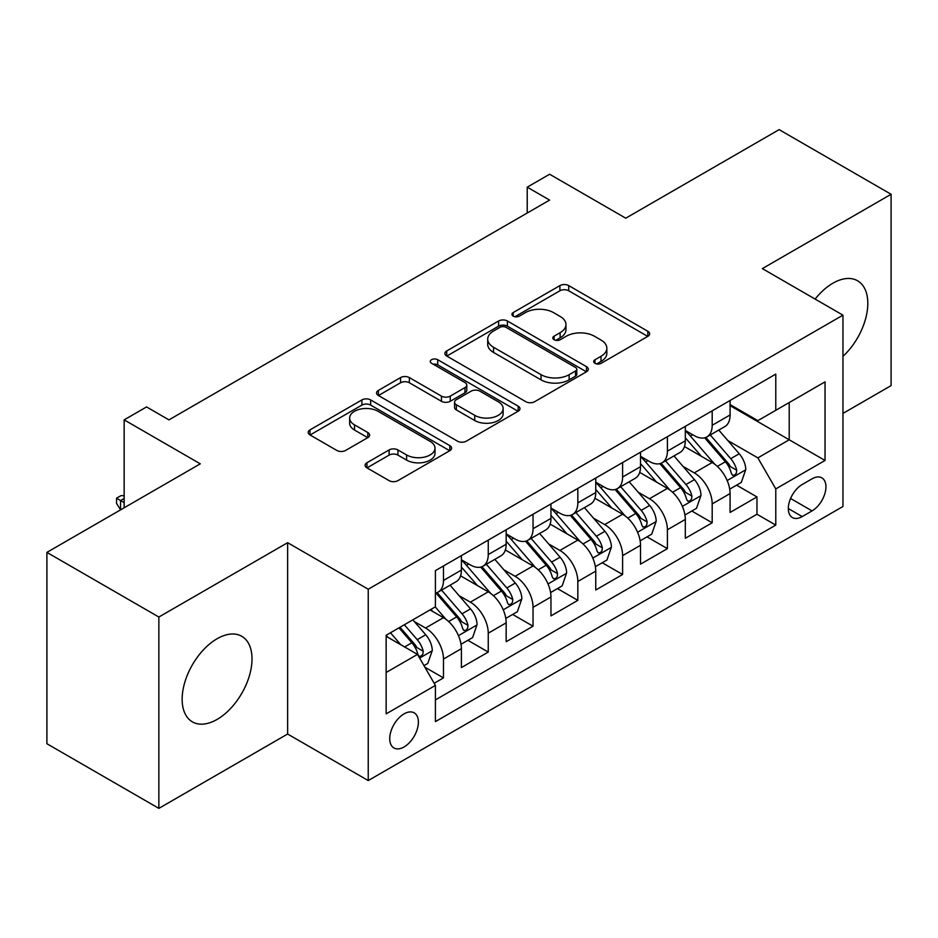 <?xml version="1.0" encoding="UTF-8"?>
<svg xmlns="http://www.w3.org/2000/svg" width="938" height="938" viewBox="0 0 938 938"><rect width="100%" height="100%" fill="white"/><g stroke="black" fill="none" stroke-linecap="round" stroke-linejoin="round"><path stroke-width="1.41" d="M594.973 363.323A4.35 2.509 0 0 0 601.129 363.323L647.83 336.355A6.214 3.588 0 0 0 649.659 333.822A6.214 3.588 0 0 0 647.83 331.278L568.709 285.598A6.214 3.588 0 0 0 559.916 285.598L513.203 312.565A4.35 2.509 0 0 0 511.937 314.336A4.35 2.509 0 0 0 513.203 316.118A4.35 2.509 0 0 0 519.359 316.118L525.409 312.624A19.897 11.491 0 0 1 553.537 312.624L560.138 316.434A19.897 11.491 0 0 1 565.966 324.548A19.897 11.491 0 0 1 560.138 332.673L554.088 336.167A4.35 2.509 0 0 0 552.81 337.938A4.35 2.509 0 0 0 554.088 339.72A4.35 2.509 0 0 0 560.244 339.72L566.294 336.226A19.897 11.491 0 0 1 594.422 336.226L601.012 340.037A19.897 11.491 0 0 1 606.839 348.15A19.897 11.491 0 0 1 601.012 356.276L594.973 359.77A4.35 2.509 0 0 0 593.695 361.54A4.35 2.509 0 0 0 594.973 363.323L594.973 359.77M217.088 719.423A49.397 28.527 120 0 0 249.356 675.888A49.397 28.527 120 0 0 241.781 636.304A49.397 28.527 120 0 0 217.088 638.743A49.397 28.527 120 0 0 184.809 682.278A49.397 28.527 120 0 0 192.384 721.861A49.397 28.527 120 0 0 217.088 719.423M842.957 356.358A49.397 28.527 120 0 0 857.578 280.779A49.397 28.527 120 0 0 832.874 283.217A49.397 28.527 120 0 0 815.122 299.081M404.067 746.953A20.273 11.702 120 0 0 417.304 729.096A20.273 11.702 120 0 0 414.197 712.857A20.273 11.702 120 0 0 404.067 713.865A20.273 11.702 120 0 0 390.818 731.722A20.273 11.702 120 0 0 393.925 747.961A20.273 11.702 120 0 0 404.067 746.953M366.934 462.751A6.214 3.588 0 0 0 365.117 465.283A6.214 3.588 0 0 0 366.934 467.828L389.129 480.643A6.214 3.588 0 0 0 397.923 480.643L449.794 450.686A6.214 3.588 0 0 0 451.612 448.153A6.214 3.588 0 0 0 449.794 445.62L370.662 399.928A6.214 3.588 0 0 0 361.88 399.928L310.009 429.874A6.214 3.588 0 0 0 308.18 432.418A6.214 3.588 0 0 0 310.009 434.951L336.824 450.439A6.214 3.588 0 0 0 345.606 450.439L367.813 437.624A6.214 3.588 0 0 0 369.631 435.08A6.214 3.588 0 0 0 367.813 432.547L354.517 424.867A16.626 9.603 0 0 1 349.639 418.078A16.626 9.603 0 0 1 359.911 409.203A16.626 9.603 0 0 1 378.026 411.29L430.12 441.364A16.626 9.603 0 0 1 434.998 448.153A16.626 9.603 0 0 1 424.726 457.029A16.626 9.603 0 0 1 406.6 454.942L397.923 449.935A6.214 3.588 0 0 0 389.129 449.935L366.934 462.751L366.934 467.828M842.957 413.412L891.1 385.612L891.1 194.272L779.138 129.632L625.752 218.191L549.609 174.234L527.226 187.166L549.609 200.087L168.934 419.872L146.551 406.94L124.156 419.872L124.156 507.786M158.862 617.028L158.862 808.368L287.626 734.032L287.626 542.692L158.862 617.028L46.9 552.388L200.286 463.829L124.156 419.872M287.626 542.692L368.235 589.228L842.957 315.156L842.957 506.497L368.235 780.568L368.235 589.228M891.1 194.272L762.348 268.608L842.957 315.156M525.843 401.71A6.214 3.588 0 0 0 534.637 401.71L586.508 371.765A6.214 3.588 0 0 0 588.325 369.22A6.214 3.588 0 0 0 586.508 366.688L507.388 320.995A6.214 3.588 0 0 0 498.594 320.995L446.723 350.953A6.214 3.588 0 0 0 444.893 353.485A6.214 3.588 0 0 0 446.723 356.03L525.843 401.71M433.286 364.261A4.35 2.509 0 0 1 437.706 364.87L437.706 359.7L518.151 406.154A6.214 3.588 0 0 1 519.969 408.687A6.214 3.588 0 0 1 518.151 411.231L466.28 441.177A6.214 3.588 0 0 1 457.486 441.177L378.366 395.484L378.366 390.419A6.214 3.588 0 0 0 376.537 392.952A6.214 3.588 0 0 0 378.366 395.484M378.366 390.419L400.561 377.592A6.214 3.588 0 0 1 409.355 377.592L441.446 396.129A6.214 3.588 0 0 0 450.24 396.129L464.967 387.617A6.214 3.588 0 0 0 466.784 385.084A6.214 3.588 0 0 0 464.967 382.552L431.55 363.252A4.35 2.509 0 0 1 430.272 361.482A4.35 2.509 0 0 1 432.969 359.16A4.35 2.509 0 0 1 437.706 359.7M158.862 808.368L46.9 743.728L46.9 552.388M434.177 683.286L443.475 677.916L424.891 667.188M414.315 621.531L425.559 628.014A25.338 14.621 60 0 1 443.475 659.051L461.39 648.697L461.39 667.575L488.252 652.062L467.874 640.302M459.104 595.665L470.348 602.161A25.338 14.621 60 0 1 488.252 633.185L506.168 622.844L506.168 641.721L533.042 626.209L512.664 614.449M503.882 569.812L515.126 576.307A25.338 14.621 60 0 1 533.042 607.332L550.958 596.99L550.958 615.867L577.831 600.355L557.453 588.583M548.671 543.958L559.916 550.454A25.338 14.621 60 0 1 577.831 581.478L595.747 571.136L595.747 590.014L622.609 574.49L602.231 562.73M593.449 518.104L604.693 524.588A25.338 14.621 60 0 1 622.609 555.624L640.525 545.283L640.525 564.148L667.399 548.636L647.021 536.876M638.239 492.239L649.483 498.735A25.338 14.621 60 0 1 667.399 529.759L685.315 519.418L685.315 538.295L712.188 522.783L712.188 503.905A25.338 14.621 -120 0 0 694.272 472.881L683.028 466.385M691.81 511.022L712.188 522.783M461.39 648.697A25.338 14.621 -120 0 0 443.475 617.673L430.038 609.923M506.168 622.844A25.338 14.621 -120 0 0 488.252 591.819L460.558 575.826M550.958 596.99A25.338 14.621 -120 0 0 533.042 565.966L505.348 549.973M595.747 571.136A25.338 14.621 -120 0 0 577.831 540.1L550.137 524.119M640.525 545.283A25.338 14.621 -120 0 0 622.609 514.247L594.915 498.254M685.315 519.418A25.338 14.621 -120 0 0 667.399 488.393L639.704 472.4M812.05 478.826L802.201 484.512A19.639 11.338 120 0 0 789.374 501.818A19.639 11.338 120 0 0 792.387 517.553A19.639 11.338 120 0 0 802.201 516.58L812.05 510.893A19.639 11.338 120 0 0 824.877 493.587A19.639 11.338 120 0 0 821.876 477.852A19.639 11.338 120 0 0 812.05 478.826M386.151 672.487L417.492 654.396L435.408 685.42L435.408 721.615L775.773 525.104L775.773 488.909L757.869 457.885L727.806 440.532M435.408 685.42L386.151 713.865L386.151 635.26L435.408 606.816L435.408 570.621L775.773 374.11L775.773 410.305L825.041 381.86L825.041 460.464L775.773 488.909M461.39 559.751L470.348 564.922A25.338 14.621 60 0 0 483.011 566.177L500.927 555.835A25.338 14.621 -120 0 0 506.168 544.239L506.168 529.759M506.168 533.898L515.126 539.069A25.338 14.621 60 0 0 527.801 540.323L545.705 529.982A25.338 14.621 -120 0 0 550.958 518.386L550.958 503.905M550.958 508.044L559.916 513.215A25.338 14.621 60 0 0 572.579 514.47L590.494 504.128A25.338 14.621 -120 0 0 595.747 492.532L595.747 478.052M595.747 482.191L604.693 487.361A25.338 14.621 60 0 0 617.368 488.616L635.284 478.274A25.338 14.621 -120 0 0 640.525 466.667L640.525 452.186M640.525 456.325L649.483 461.496A25.338 14.621 60 0 0 662.146 462.751L680.062 452.409A25.338 14.621 -120 0 0 685.315 440.813L685.315 426.333M435.408 699.9L756.966 514.247L756.966 496.929L730.092 512.441L730.092 493.564A25.338 14.621 -120 0 0 712.188 462.54L684.482 446.547M685.315 430.472L694.272 435.642A25.338 14.621 -120 0 0 706.935 436.897A25.338 14.621 -120 0 0 712.188 425.301L712.188 410.821M706.935 436.897L724.851 426.556A25.338 14.621 -120 0 0 730.092 414.959L730.092 400.479M443.475 565.966L443.475 580.446A25.338 14.621 60 0 1 438.222 592.042A25.338 14.621 60 0 1 435.408 593.062M438.222 592.042L456.138 581.701A25.338 14.621 -120 0 0 461.39 570.093L461.39 555.613M488.252 540.1L488.252 554.581A25.338 14.621 60 0 1 483.011 566.177M533.042 514.247L533.042 528.727A25.338 14.621 60 0 1 527.801 540.323M577.831 488.393L577.831 502.874A25.338 14.621 60 0 1 572.579 514.47M622.609 462.54L622.609 477.02A25.338 14.621 60 0 1 617.368 488.616M667.399 436.674L667.399 451.155A25.338 14.621 60 0 1 662.146 462.751M667.399 529.759L667.399 548.636M622.609 555.624L622.609 574.49M577.831 581.478L577.831 600.355M533.042 607.332L533.042 626.209M488.252 633.185L488.252 652.062M443.475 659.051L443.475 677.916M417.492 654.396L386.151 636.292M757.869 457.885L789.21 439.781L789.21 402.554L825.041 381.86M730.092 405.65L825.041 460.464M730.092 404.618L757.869 420.646L775.773 410.305M287.626 734.032L368.235 780.568M527.226 187.166L527.226 213.02M736.588 485.157L756.966 496.929M756.966 514.247L775.773 525.104M596.709 363.932L601.012 361.447A19.897 11.491 0 0 0 606.839 353.333L606.839 348.15M565.966 324.548L565.966 329.719A19.897 11.491 0 0 1 560.138 337.844L555.824 340.33M647.748 336.402L568.709 290.768A6.214 3.588 0 0 0 559.916 290.768L514.95 316.727M586.426 371.811L507.388 326.166A6.214 3.588 0 0 0 498.594 326.166L446.805 356.077M575.522 371.002A4.35 2.509 0 0 0 576.8 369.22A4.35 2.509 0 0 0 575.522 367.45L506.063 327.35A4.35 2.509 0 0 0 499.907 327.35L493.54 331.02A19.897 11.491 0 0 0 487.713 339.146A19.897 11.491 0 0 0 493.54 347.271L541.015 374.672A19.897 11.491 0 0 0 569.143 374.672L575.522 371.002L575.522 376.173A4.35 2.509 0 0 0 576.8 374.391L576.8 369.22M487.713 339.146L487.713 344.316A19.897 11.491 0 0 0 493.54 352.442L493.54 347.271M575.522 376.173L569.143 379.855A19.897 11.491 0 0 1 541.015 379.855L493.54 352.442M378.448 395.543L400.561 382.763L400.561 377.592M466.784 385.084L466.784 390.255A6.214 3.588 0 0 1 464.967 392.788L450.24 401.3A6.214 3.588 0 0 1 441.446 401.3L409.355 382.763A6.214 3.588 0 0 0 400.561 382.763M437.706 364.87L518.069 411.278M474.745 415.346A16.626 9.603 0 0 0 492.86 417.433A16.626 9.603 0 0 0 503.131 408.558A16.626 9.603 0 0 0 498.266 401.769L479.904 391.169A6.214 3.588 0 0 0 471.111 391.169L456.384 399.682A6.214 3.588 0 0 0 454.567 402.214A6.214 3.588 0 0 0 456.384 404.759L474.745 415.346L474.745 420.517A16.626 9.603 0 0 0 492.86 422.604A16.626 9.603 0 0 0 503.131 413.728L503.131 408.558M454.567 402.214L454.567 407.385A6.214 3.588 0 0 0 456.384 409.929L456.384 404.759M474.745 420.517L456.384 409.929M434.998 448.153L434.998 453.324A16.626 9.603 0 0 1 424.726 462.2A16.626 9.603 0 0 1 406.6 460.112L397.923 455.106A6.214 3.588 0 0 0 389.129 455.106L367.016 467.874M349.639 418.078L349.639 423.249A16.626 9.603 0 0 0 354.517 430.038L354.517 424.867M367.731 437.671L354.517 430.038M449.712 450.744L370.662 405.099A6.214 3.588 0 0 0 361.88 405.099L310.091 434.998M729.717 489.132L741.29 482.449L745.769 469.516A16.778 9.685 -120 0 0 739.238 453.758L718.778 430.061M714.674 464.169L690.403 436.076A48.448 27.976 -120 0 0 685.315 430.753M701.366 456.29L687.789 440.579A40.217 23.216 -120 0 0 685.315 437.87M704.649 437.812L725.355 461.777A16.778 9.685 60 0 1 731.335 473.338L732.555 475.32L734.829 475.003L736.342 473.162L736.705 470.231A16.778 9.685 -120 0 0 730.725 458.67L710.265 434.974M705.868 437.425L728.111 463.173A8.548 4.936 60 0 1 730.268 466.514L736.705 470.231M684.939 514.985L696.512 508.302L700.979 495.37A16.778 9.685 -120 0 0 694.448 479.611L673.988 455.927M669.884 490.035L645.625 461.93A48.448 27.976 -120 0 0 640.525 456.607M656.577 482.144L643.011 466.432A40.217 23.216 -120 0 0 640.525 463.724M659.871 463.665L680.566 487.631A16.778 9.685 60 0 1 686.546 499.192L687.777 501.185L690.04 500.857L691.552 499.016L691.927 496.085A16.778 9.685 -120 0 0 685.936 484.524L665.476 460.839M661.091 463.278L683.321 489.026A8.548 4.936 60 0 1 685.479 492.368L691.927 496.085M640.15 540.839L651.722 534.156L656.201 521.235A16.778 9.685 -120 0 0 649.659 505.465L629.199 481.78M625.107 515.888L600.836 487.795A48.448 27.976 -120 0 0 595.747 482.46M611.799 507.997L598.221 492.286A40.217 23.216 -120 0 0 595.747 489.589M615.082 489.519L635.776 513.485A16.778 9.685 60 0 1 641.768 525.046L642.987 527.039L645.25 526.722L646.774 524.87L647.138 521.95A16.778 9.685 -120 0 0 641.158 510.378L620.698 486.693M616.301 489.132L638.544 514.88A8.548 4.936 60 0 1 640.689 518.222L647.138 521.95M595.36 566.693L606.933 560.021L611.412 547.089A16.778 9.685 -120 0 0 604.881 531.33L584.421 507.634M580.317 541.742L556.046 513.649A48.448 27.976 -120 0 0 550.958 508.326M567.009 533.863L553.432 518.139A40.217 23.216 -120 0 0 550.958 515.443M570.304 515.384L590.999 539.338A16.778 9.685 60 0 1 596.978 550.899L598.198 552.892L600.472 552.576L601.985 550.735L602.348 547.804A16.778 9.685 -120 0 0 596.369 536.243L575.909 512.547M571.512 514.985L593.754 540.734A8.548 4.936 60 0 1 595.911 544.075L602.348 547.804M550.583 592.558L562.155 585.875L566.634 572.942A16.778 9.685 -120 0 0 560.092 557.184L539.631 533.488M535.528 567.596L511.269 539.502A48.448 27.976 -120 0 0 506.168 534.179M522.22 559.716L508.654 544.005A40.217 23.216 -120 0 0 506.168 541.296M525.514 541.238L546.209 565.204A16.778 9.685 60 0 1 552.189 576.764L553.42 578.746L555.683 578.429L557.207 576.589L557.571 573.657A16.778 9.685 -120 0 0 551.579 562.096L531.119 538.4M526.734 540.839L548.965 566.587A8.548 4.936 60 0 1 551.122 569.941L557.571 573.657M505.793 618.412L517.366 611.728L521.845 598.796A16.778 9.685 -120 0 0 515.314 583.037L494.842 559.353M490.75 593.461L466.479 565.356A48.448 27.976 -120 0 0 461.39 560.033M477.442 585.57L463.864 569.858A40.217 23.216 -120 0 0 461.39 567.15M480.725 567.091L501.42 591.057A16.778 9.685 60 0 1 507.411 602.618L508.631 604.611L510.893 604.283L512.418 602.442L512.781 599.511A16.778 9.685 -120 0 0 506.801 587.95L486.341 564.266M481.944 566.704L504.187 592.453A8.548 4.936 60 0 1 506.344 595.794L512.781 599.511M461.015 644.265L472.588 637.582L477.055 624.649A16.778 9.685 -120 0 0 470.524 608.891L450.064 585.206M445.96 619.315L435.244 606.909M432.653 611.424L430.917 609.407M435.947 592.945L456.642 616.911A16.778 9.685 60 0 1 462.622 628.472L463.841 630.465L466.116 630.148L467.628 628.296L468.003 625.376A16.778 9.685 -120 0 0 462.012 613.804L441.552 590.119M437.155 592.558L459.397 618.306A8.548 4.936 60 0 1 461.555 621.648L468.003 625.376M423.988 665.64L427.798 663.436L432.277 650.515A16.778 9.685 -120 0 0 425.735 634.756L412.861 619.842M400.831 644.769L390.466 632.763M387.863 637.289L386.151 635.296M398.967 627.85L411.852 642.765A16.778 9.685 60 0 1 417.844 654.325L419.063 656.319L421.326 656.002L422.85 654.161L423.214 651.23A16.778 9.685 -120 0 0 417.234 639.669L404.348 624.755M400.01 627.252L414.619 644.16A8.548 4.936 60 0 1 416.765 647.501L423.214 651.23M124.156 498.477L120.568 500.54L124.156 502.616M116.547 498.219L120.568 500.54L120.568 509.85L116.547 503.389L116.547 498.219L121.014 495.627L124.156 495.745M425.559 628.014L443.475 617.673M470.348 602.161L488.252 591.819M515.126 576.307L533.042 565.966M559.916 550.454L577.831 540.1M604.693 524.588L622.609 514.247M649.483 498.735L667.399 488.393M694.272 472.881L712.188 462.54M712.188 425.301L730.092 414.959M443.475 580.446L461.39 570.093M488.252 554.581L506.168 544.239M533.042 528.727L550.958 518.386M577.831 502.874L595.747 492.532M622.609 477.02L640.525 466.667M667.399 451.155L685.315 440.813M712.188 503.905L730.092 493.564M790.582 498.488L812.05 510.893M788.319 508.56L802.201 516.58M601.012 361.447L601.012 356.276M554.088 339.72L554.088 336.167M560.138 337.844L560.138 332.673M513.203 316.118L513.203 312.565M559.916 290.768L559.916 285.598M568.709 290.768L568.709 285.598M647.83 336.355L647.83 331.278M446.723 356.03L446.723 350.953M498.594 326.166L498.594 320.995M507.388 326.166L507.388 320.995M586.508 371.765L586.508 366.688M541.015 379.855L541.015 374.672M569.143 379.855L569.143 374.672M409.355 382.763L409.355 377.592M441.446 401.3L441.446 396.129M450.24 401.3L450.24 396.129M464.967 392.788L464.967 387.617M518.151 411.231L518.151 406.154M389.129 455.106L389.129 449.935M397.923 455.106L397.923 449.935M406.6 460.112L406.6 454.942M367.813 437.624L367.813 432.547M310.009 434.951L310.009 429.874M361.88 405.099L361.88 399.928M370.662 405.099L370.662 399.928M449.794 450.686L449.794 445.62M727.161 480.526L745.663 469.844M690.403 436.076L692.713 434.751M730.725 458.67L739.238 453.758M717.347 466.397L725.355 461.777M682.372 506.379L700.874 495.698M645.625 461.93L647.924 460.605M685.936 484.524L694.448 479.611M672.558 492.251L680.566 487.631M637.594 532.233L656.084 521.551M600.836 487.795L603.146 486.459M641.158 510.378L649.659 505.465M627.78 518.104L635.776 513.485M592.804 558.087L611.306 547.405M556.046 513.649L558.356 512.312M596.369 536.243L604.881 531.33M582.99 543.97L590.999 539.338M548.015 583.952L566.517 573.27M511.269 539.502L513.567 538.166M551.579 562.096L560.092 557.184M538.201 569.823L546.209 565.204M503.237 609.806L521.739 599.124M466.479 565.356L468.789 564.031M506.801 587.95L515.314 583.037M493.423 595.677L501.42 591.057M458.448 635.659L476.95 624.978M462.012 613.804L470.524 608.891M448.634 621.531L456.642 616.911M419.626 658.077L432.16 650.831M417.234 639.669L425.735 634.756M404.606 646.95L411.852 642.765"/></g></svg>
